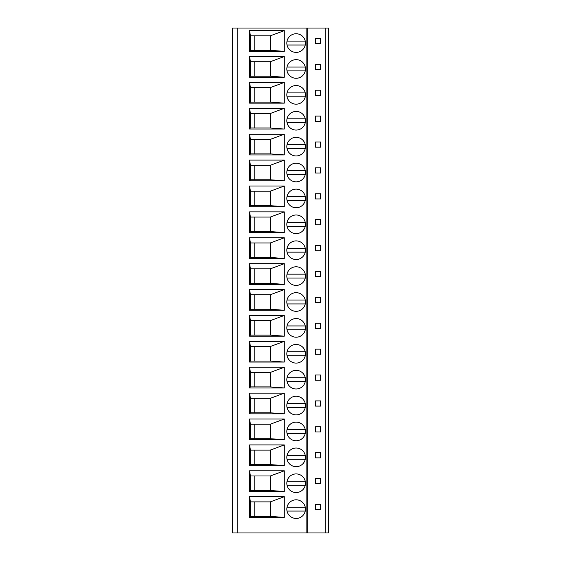 <?xml version="1.0" encoding="UTF-8"?>
<svg xmlns="http://www.w3.org/2000/svg" width="561" height="561" viewBox="0 0 561 561"><rect width="100%" height="100%" fill="white"/><g stroke="black" fill="none" stroke-linecap="round" stroke-linejoin="round"><path stroke-width="0.84" d="M325.815 28.05L325.815 532.95L328.402 532.95L328.402 28.05L232.598 28.05L232.598 532.95L307.687 532.95L307.687 28.05M286.818 509.129A9.32 9.32 0 0 0 296.138 518.448A9.32 9.32 0 0 0 305.457 509.129A9.32 9.32 0 0 0 296.138 499.809A9.32 9.32 0 0 0 286.818 509.129M284.287 517.417L249.589 517.417L249.589 496.702L284.287 496.702L284.287 517.417L270.304 516.379L250.416 516.379L249.589 517.417M286.818 483.238A9.32 9.32 0 0 0 296.138 492.558A9.32 9.32 0 0 0 305.457 483.238A9.32 9.32 0 0 0 296.138 473.919A9.32 9.32 0 0 0 286.818 483.238M284.287 491.52L249.589 491.52L249.589 470.805L284.287 470.805L284.287 491.52L270.304 490.489L250.416 490.489L249.589 491.52M286.818 457.341A9.32 9.32 0 0 0 296.138 466.668A9.32 9.32 0 0 0 305.457 457.341A9.32 9.32 0 0 0 296.138 448.022A9.32 9.32 0 0 0 286.818 457.341M284.287 465.63L249.589 465.63L249.589 444.915L284.287 444.915L284.287 465.63L270.304 464.592L250.416 464.592L249.589 465.63M286.818 431.451A9.32 9.32 0 0 0 296.138 440.771A9.32 9.32 0 0 0 305.457 431.451A9.32 9.32 0 0 0 296.138 422.131A9.32 9.32 0 0 0 286.818 431.451M284.287 439.74L249.589 439.74L249.589 419.025L284.287 419.025L284.287 439.74L270.304 438.702L250.416 438.702L249.589 439.74M286.818 405.561A9.32 9.32 0 0 0 296.138 414.881A9.32 9.32 0 0 0 305.457 405.561A9.32 9.32 0 0 0 296.138 396.241A9.32 9.32 0 0 0 286.818 405.561M284.287 413.843L249.589 413.843L249.589 393.135L284.287 393.135L284.287 413.843L270.304 412.812L250.416 412.812L249.589 413.843M286.818 379.671A9.32 9.32 0 0 0 296.138 388.99A9.32 9.32 0 0 0 305.457 379.671A9.32 9.32 0 0 0 296.138 370.344A9.32 9.32 0 0 0 286.818 379.671M284.287 387.953L249.589 387.953L249.589 367.238L284.287 367.238L284.287 387.953L270.304 386.915L250.416 386.915L249.589 387.953M286.818 353.774A9.32 9.32 0 0 0 296.138 363.093A9.32 9.32 0 0 0 305.457 353.774A9.32 9.32 0 0 0 296.138 344.454A9.32 9.32 0 0 0 286.818 353.774M284.287 362.062L249.589 362.062L249.589 341.347L284.287 341.347L284.287 362.062L270.304 361.025L250.416 361.025L249.589 362.062M286.818 327.883A9.32 9.32 0 0 0 296.138 337.203A9.32 9.32 0 0 0 305.457 327.883A9.32 9.32 0 0 0 296.138 318.564A9.32 9.32 0 0 0 286.818 327.883A9.32 9.32 0 0 1 287.022 325.941L305.254 325.941M284.287 336.165L249.589 336.165L249.589 315.457L284.287 315.457L284.287 336.165L270.304 335.134L250.416 335.134L249.589 336.165M286.818 301.993A9.32 9.32 0 0 0 296.138 311.313A9.32 9.32 0 0 0 305.457 301.993A9.32 9.32 0 0 0 296.138 292.667A9.32 9.32 0 0 0 286.818 301.993A9.32 9.32 0 0 1 287.022 300.051L305.254 300.051M284.287 310.275L249.589 310.275L249.589 289.56L284.287 289.56L284.287 310.275L270.304 309.237L250.416 309.237L249.589 310.275M286.818 276.096A9.32 9.32 0 0 0 296.138 285.423A9.32 9.32 0 0 0 305.457 276.096A9.32 9.32 0 0 0 296.138 266.777A9.32 9.32 0 0 0 286.818 276.096A9.32 9.32 0 0 1 287.022 274.154L305.254 274.154M284.287 284.385L249.589 284.385L249.589 263.67L284.287 263.67L284.287 284.385L270.304 283.347L250.416 283.347L249.589 284.385M286.818 250.206A9.32 9.32 0 0 0 296.138 259.526A9.32 9.32 0 0 0 305.457 250.206A9.32 9.32 0 0 0 296.138 240.886A9.32 9.32 0 0 0 286.818 250.206A9.32 9.32 0 0 1 287.022 248.264L305.254 248.264M284.287 258.495L249.589 258.495L249.589 237.78L284.287 237.78L284.287 258.495L270.304 257.457L250.416 257.457L249.589 258.495M286.818 224.316A9.32 9.32 0 0 0 296.138 233.635A9.32 9.32 0 0 0 305.457 224.316A9.32 9.32 0 0 0 296.138 214.989A9.32 9.32 0 0 0 286.818 224.316A9.32 9.32 0 0 1 287.022 222.373L305.254 222.373M284.287 232.598L249.589 232.598L249.589 211.883L284.287 211.883L284.287 232.598L270.304 231.567L250.416 231.567L249.589 232.598M286.818 198.419A9.32 9.32 0 0 0 296.138 207.745A9.32 9.32 0 0 0 305.457 198.419A9.32 9.32 0 0 0 296.138 189.099A9.32 9.32 0 0 0 286.818 198.419A9.32 9.32 0 0 1 287.022 196.476L305.254 196.476M284.287 206.707L249.589 206.707L249.589 185.993L284.287 185.993L284.287 206.707L270.304 205.67L250.416 205.67L249.589 206.707M286.818 172.529A9.32 9.32 0 0 0 296.138 181.848A9.32 9.32 0 0 0 305.457 172.529A9.32 9.32 0 0 0 296.138 163.209A9.32 9.32 0 0 0 286.818 172.529A9.32 9.32 0 0 1 287.022 170.586L305.254 170.586M284.287 180.817L249.589 180.817L249.589 160.102L284.287 160.102L284.287 180.817L270.304 179.779L250.416 179.779L249.589 180.817M286.818 146.638A9.32 9.32 0 0 0 296.138 155.958A9.32 9.32 0 0 0 305.457 146.638A9.32 9.32 0 0 0 296.138 137.319A9.32 9.32 0 0 0 286.818 146.638A9.32 9.32 0 0 1 287.022 144.696L305.254 144.696M284.287 154.92L249.589 154.92L249.589 134.205L284.287 134.205L284.287 154.92L270.304 153.889L250.416 153.889L249.589 154.92M286.818 120.741A9.32 9.32 0 0 0 296.138 130.068A9.32 9.32 0 0 0 305.457 120.741A9.32 9.32 0 0 0 296.138 111.422A9.32 9.32 0 0 0 286.818 120.741A9.32 9.32 0 0 1 287.022 118.806L305.254 118.806M284.287 129.03L249.589 129.03L249.589 108.315L284.287 108.315L284.287 129.03L270.304 127.992L250.416 127.992L249.589 129.03M286.818 94.851A9.32 9.32 0 0 0 296.138 104.171A9.32 9.32 0 0 0 305.457 94.851A9.32 9.32 0 0 0 296.138 85.531A9.32 9.32 0 0 0 286.818 94.851A9.32 9.32 0 0 1 287.022 92.909L305.254 92.909M284.287 103.14L249.589 103.14L249.589 82.425L284.287 82.425L284.287 103.14L270.304 102.102L250.416 102.102L249.589 103.14M286.818 68.961A9.32 9.32 0 0 0 296.138 78.281A9.32 9.32 0 0 0 305.457 68.961A9.32 9.32 0 0 0 296.138 59.641A9.32 9.32 0 0 0 286.818 68.961A9.32 9.32 0 0 1 287.022 67.018L305.254 67.018M284.287 77.243L249.589 77.243L249.589 56.535L284.287 56.535L284.287 77.243L270.304 76.212L250.416 76.212L249.589 77.243M286.818 43.071A9.32 9.32 0 0 0 296.138 52.39A9.32 9.32 0 0 0 305.457 43.071A9.32 9.32 0 0 0 296.138 33.744A9.32 9.32 0 0 0 286.818 43.071A9.32 9.32 0 0 1 287.022 41.128L305.254 41.128M284.287 51.353L249.589 51.353L249.589 30.638L284.287 30.638L284.287 51.353L270.304 50.315L250.416 50.315L249.589 51.353M325.815 532.95L307.687 532.95M315.457 504.465L315.457 509.647L320.633 509.647L320.633 504.465L315.457 504.465M315.457 478.575L315.457 483.757L320.633 483.757L320.633 478.575L315.457 478.575M315.457 452.685L315.457 457.86L320.633 457.86L320.633 452.685L315.457 452.685M315.457 426.795L315.457 431.97L320.633 431.97L320.633 426.795L315.457 426.795M315.457 400.898L315.457 406.08L320.633 406.08L320.633 400.898L315.457 400.898M315.457 375.007L315.457 380.183L320.633 380.183L320.633 375.007L315.457 375.007M315.457 349.117L315.457 354.293L320.633 354.293L320.633 349.117L315.457 349.117M315.457 323.22L315.457 328.402L320.633 328.402L320.633 323.22L315.457 323.22M315.457 297.33L315.457 302.505L320.633 302.505L320.633 297.33L315.457 297.33M315.457 271.44L315.457 276.615L320.633 276.615L320.633 271.44L315.457 271.44M315.457 245.543L315.457 250.725L320.633 250.725L320.633 245.543L315.457 245.543M315.457 219.653L315.457 224.835L320.633 224.835L320.633 219.653L315.457 219.653M315.457 193.762L315.457 198.938L320.633 198.938L320.633 193.762L315.457 193.762M315.457 167.865L315.457 173.047L320.633 173.047L320.633 167.865L315.457 167.865M315.457 141.975L315.457 147.157L320.633 147.157L320.633 141.975L315.457 141.975M315.457 116.085L315.457 121.26L320.633 121.26L320.633 116.085L315.457 116.085M315.457 90.195L315.457 95.37L320.633 95.37L320.633 90.195L315.457 90.195M315.457 64.298L315.457 69.48L320.633 69.48L320.633 64.298L315.457 64.298M315.457 38.407L315.457 43.583L320.633 43.583L320.633 38.407L315.457 38.407M287.022 511.071L305.254 511.071A9.32 9.32 0 0 0 305.254 507.186L287.022 507.186A9.32 9.32 0 0 0 287.022 511.071M305.254 507.186A9.32 9.32 0 0 0 287.022 507.186M287.022 485.181L305.254 485.181A9.32 9.32 0 0 0 305.254 481.296L287.022 481.296A9.32 9.32 0 0 0 287.022 485.181M305.254 481.296A9.32 9.32 0 0 0 287.022 481.296M287.022 459.284L305.254 459.284A9.32 9.32 0 0 0 305.254 455.406L287.022 455.406A9.32 9.32 0 0 0 287.022 459.284M305.254 455.406A9.32 9.32 0 0 0 287.022 455.406M287.022 433.394L305.254 433.394A9.32 9.32 0 0 0 305.254 429.509L287.022 429.509A9.32 9.32 0 0 0 287.022 433.394M305.254 429.509A9.32 9.32 0 0 0 287.022 429.509M287.022 407.503L305.254 407.503A9.32 9.32 0 0 0 305.254 403.618L287.022 403.618A9.32 9.32 0 0 0 296.138 414.881A9.32 9.32 0 0 0 305.254 407.503M305.254 403.618A9.32 9.32 0 0 0 287.022 403.618M287.022 381.606L305.254 381.606A9.32 9.32 0 0 0 305.254 377.728L287.022 377.728A9.32 9.32 0 0 0 296.138 388.99A9.32 9.32 0 0 0 305.254 381.606M305.254 377.728A9.32 9.32 0 0 0 287.022 377.728M287.022 355.716L305.254 355.716A9.32 9.32 0 0 0 305.254 351.831L287.022 351.831A9.32 9.32 0 0 0 296.138 363.093A9.32 9.32 0 0 0 305.254 355.716M305.254 351.831A9.32 9.32 0 0 0 287.022 351.831M305.254 329.826A9.32 9.32 0 0 1 287.022 329.826L305.254 329.826A9.32 9.32 0 0 0 305.457 327.883M305.254 303.936A9.32 9.32 0 0 1 287.022 303.936L305.254 303.936A9.32 9.32 0 0 0 305.457 301.993M305.254 278.039A9.32 9.32 0 0 1 287.022 278.039L305.254 278.039A9.32 9.32 0 0 0 305.457 276.096M305.254 252.148A9.32 9.32 0 0 1 287.022 252.148L305.254 252.148A9.32 9.32 0 0 0 305.457 250.206M305.254 226.258A9.32 9.32 0 0 1 287.022 226.258L305.254 226.258A9.32 9.32 0 0 0 305.457 224.316M305.254 200.361A9.32 9.32 0 0 1 287.022 200.361L305.254 200.361A9.32 9.32 0 0 0 305.457 198.419M305.254 174.471A9.32 9.32 0 0 1 287.022 174.471L305.254 174.471A9.32 9.32 0 0 0 305.457 172.529M305.254 148.581A9.32 9.32 0 0 1 287.022 148.581L305.254 148.581A9.32 9.32 0 0 0 305.457 146.638M305.254 122.684A9.32 9.32 0 0 1 287.022 122.684L305.254 122.684A9.32 9.32 0 0 0 305.457 120.741M305.254 96.794A9.32 9.32 0 0 1 287.022 96.794L305.254 96.794A9.32 9.32 0 0 0 305.457 94.851M305.254 70.903A9.32 9.32 0 0 1 287.022 70.903L305.254 70.903A9.32 9.32 0 0 0 305.457 68.961M305.254 45.006A9.32 9.32 0 0 1 287.022 45.006L305.254 45.006A9.32 9.32 0 0 0 305.457 43.071M284.287 496.702L270.304 501.878L250.416 501.878L249.589 496.702M250.627 501.878L250.627 516.379M270.304 501.878L270.304 516.379M254.764 501.878L254.764 516.379M284.287 470.805L270.304 475.987L270.304 490.489M270.304 475.987L250.416 475.987L249.589 470.805M250.627 475.987L250.627 490.489M254.764 475.987L254.764 490.489M284.287 444.915L270.304 450.097L270.304 464.592M270.304 450.097L250.416 450.097L249.589 444.915M250.627 450.097L250.627 464.592M254.764 450.097L254.764 464.592M284.287 419.025L270.304 424.2L270.304 438.702M270.304 424.2L250.416 424.2L249.589 419.025M250.627 424.2L250.627 438.702M254.764 424.2L254.764 438.702M284.287 393.135L270.304 398.31L270.304 412.812M270.304 398.31L250.416 398.31L249.589 393.135M250.627 398.31L250.627 412.812M254.764 398.31L254.764 412.812M284.287 367.238L270.304 372.42L270.304 386.915M270.304 372.42L250.416 372.42L249.589 367.238M250.627 372.42L250.627 386.915M254.764 372.42L254.764 386.915M284.287 341.347L270.304 346.523L270.304 361.025M270.304 346.523L250.416 346.523L249.589 341.347M250.627 346.523L250.627 361.025M254.764 346.523L254.764 361.025M284.287 315.457L270.304 320.633L270.304 335.134M270.304 320.633L250.416 320.633L249.589 315.457M250.627 320.633L250.627 335.134M254.764 320.633L254.764 335.134M284.287 289.56L270.304 294.742L270.304 309.237M270.304 294.742L250.416 294.742L249.589 289.56M250.627 294.742L250.627 309.237M254.764 294.742L254.764 309.237M284.287 263.67L270.304 268.845L270.304 283.347M270.304 268.845L250.416 268.845L249.589 263.67M250.627 268.845L250.627 283.347M254.764 268.845L254.764 283.347M284.287 237.78L270.304 242.955L270.304 257.457M270.304 242.955L250.416 242.955L249.589 237.78M250.627 242.955L250.627 257.457M254.764 242.955L254.764 257.457M284.287 211.883L270.304 217.065L270.304 231.567M270.304 217.065L250.416 217.065L249.589 211.883M250.627 217.065L250.627 231.567M254.764 217.065L254.764 231.567M284.287 185.993L270.304 191.175L270.304 205.67M270.304 191.175L250.416 191.175L249.589 185.993M250.627 191.175L250.627 205.67M254.764 191.175L254.764 205.67M284.287 160.102L270.304 165.278L270.304 179.779M270.304 165.278L250.416 165.278L249.589 160.102M250.627 165.278L250.627 179.779M254.764 165.278L254.764 179.779M284.287 134.205L270.304 139.387L270.304 153.889M270.304 139.387L250.416 139.387L249.589 134.205M250.627 139.387L250.627 153.889M254.764 139.387L254.764 153.889M284.287 108.315L270.304 113.497L270.304 127.992M270.304 113.497L250.416 113.497L249.589 108.315M250.627 113.497L250.627 127.992M254.764 113.497L254.764 127.992M284.287 82.425L270.304 87.6L270.304 102.102M270.304 87.6L250.416 87.6L249.589 82.425M250.627 87.6L250.627 102.102M254.764 87.6L254.764 102.102M284.287 56.535L270.304 61.71L270.304 76.212M270.304 61.71L250.416 61.71L249.589 56.535M250.627 61.71L250.627 76.212M254.764 61.71L254.764 76.212M284.287 30.638L270.304 35.82L270.304 50.315M270.304 35.82L250.416 35.82L249.589 30.638M250.627 35.82L250.627 50.315M254.764 35.82L254.764 50.315M237.78 28.05L237.78 532.95M306.131 28.05L306.131 532.95"/></g></svg>
